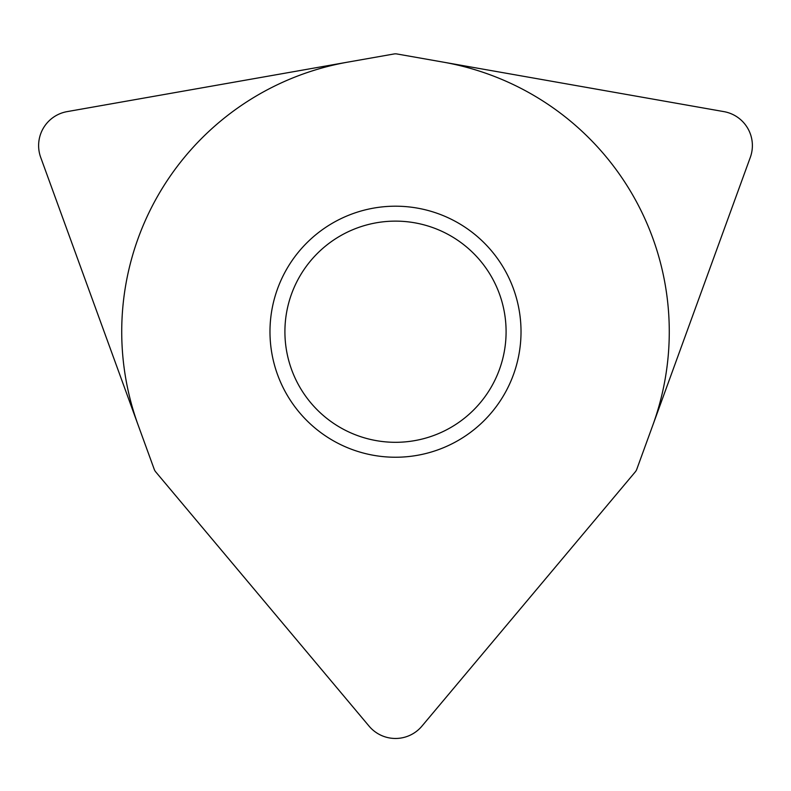 <?xml version="1.0" encoding="UTF-8"?>
<svg xmlns="http://www.w3.org/2000/svg" width="791" height="791" viewBox="0 0 791 791"><rect width="100%" height="100%" fill="white"/><g stroke="black" fill="none" stroke-linecap="round" stroke-linejoin="round"><path stroke-width="1.19" d="M155.718 471.881L369.081 726.148L155.718 471.881A8.622 8.622 0 0 1 154.225 469.29L40.697 157.379A34.488 34.488 0 0 1 67.126 111.62L394.007 53.976A8.622 8.622 0 0 1 396.993 53.976L723.874 111.62L396.993 53.976M750.303 157.379L636.775 469.29L750.303 157.379A34.488 34.488 0 0 0 723.874 111.62M636.775 469.29A8.622 8.622 0 0 1 635.282 471.881L421.919 726.148A34.488 34.488 0 0 1 369.081 726.148M40.697 157.379L154.225 469.29M269.978 331.716A125.522 125.522 0 0 0 395.5 457.238A125.522 125.522 0 0 0 521.022 331.716A125.522 125.522 0 0 0 395.5 206.194A125.522 125.522 0 0 0 269.978 331.716M284.908 331.716A110.592 110.592 0 0 0 395.5 442.307A110.592 110.592 0 0 0 506.092 331.716A110.592 110.592 0 0 0 395.5 221.124A110.592 110.592 0 0 0 284.908 331.716M443.039 62.093A273.775 273.775 0 0 1 652.763 425.35M138.237 425.35A273.775 273.775 0 0 1 347.961 62.093M67.126 111.62L394.007 53.976M635.282 471.881L421.919 726.148"/></g></svg>
